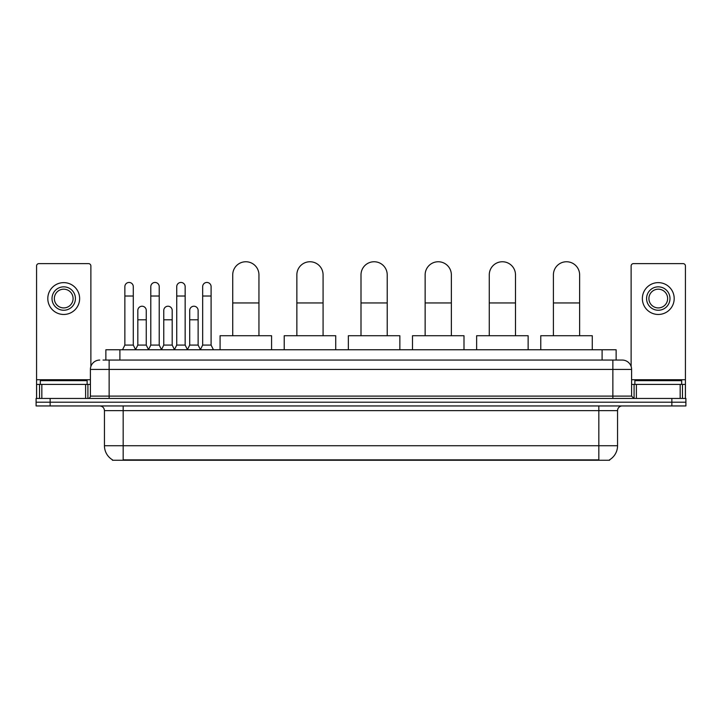 <?xml version="1.0" encoding="UTF-8"?>
<svg xmlns="http://www.w3.org/2000/svg" width="722" height="722" viewBox="0 0 722 722"><rect width="100%" height="100%" fill="white"/><g stroke="black" fill="none" stroke-linecap="round" stroke-linejoin="round"><path stroke-width="1.08" d="M105.863 360.061L105.863 349.764L616.137 349.764L616.137 360.061M609.594 459.788L609.594 460.248L112.406 460.248L112.406 459.788M112.551 459.869A16.389 16.389 0 0 1 104.446 445.736L123.173 445.736L123.173 459.869L598.827 459.869L598.827 445.736L617.554 445.736L617.554 410.628A4.684 4.684 0 0 1 622.229 405.945M104.446 445.736L104.446 410.628C104.176 407.777 102.614 406.224 99.771 405.945M609.449 459.869A16.389 16.389 0 0 0 617.554 445.736M50.143 398.454L685.9 398.454L685.9 402.199L36.1 402.199L36.1 405.945L50.143 405.945L50.143 402.199L36.1 402.199L36.1 398.454L50.143 398.454L50.143 402.199L685.9 402.199L685.9 405.945L50.143 405.945M103.264 360.061L622.229 360.061A9.359 9.359 0 0 1 631.597 369.429L631.597 396.107L633.934 398.454M103.047 360.061L109.13 360.061L109.13 369.429L90.403 369.429L90.403 396.107A2.337 2.337 0 0 1 88.066 398.454M99.771 360.061A9.359 9.359 0 0 0 90.403 369.429M631.597 369.429L612.87 369.429L612.87 360.061L622.229 360.061M87.127 384.411L87.127 380.665L40.315 380.665L40.315 384.411M85.611 398.454L85.611 384.411L41.831 384.411L41.831 398.454M90.873 366.505L90.873 265.967A2.337 2.337 0 0 0 88.535 263.62L38.907 263.62A2.337 2.337 0 0 0 36.569 265.967L36.569 384.411L41.831 384.411M85.611 384.411L90.403 384.411M36.569 398.454L36.569 384.411M63.726 286.842A11.705 11.705 0 0 0 52.02 298.547A11.705 11.705 0 0 0 63.726 310.252A11.705 11.705 0 0 0 75.422 298.547A11.705 11.705 0 0 0 63.726 286.842M63.726 289.188A9.359 9.359 0 0 0 54.358 298.547A9.359 9.359 0 0 0 63.726 307.915A9.359 9.359 0 0 0 73.084 298.547A9.359 9.359 0 0 0 63.726 289.188M63.726 314.467A15.92 15.92 0 0 0 79.637 298.547A15.92 15.92 0 0 0 63.726 282.627A15.92 15.92 0 0 0 47.805 298.547A15.92 15.92 0 0 0 63.726 314.467M681.685 384.411L681.685 380.665L634.873 380.665L634.873 384.411M232.728 335.721L232.728 274.856A13.104 13.104 0 0 1 245.832 261.752A13.104 13.104 0 0 1 258.945 274.856A13.104 13.104 0 0 0 245.832 261.752M258.945 335.721L258.945 274.856M271.58 349.764L271.58 335.721L220.084 335.721L220.084 349.764M296.859 335.721L296.859 274.856A13.104 13.104 0 0 1 309.973 261.752A13.104 13.104 0 0 1 323.077 274.856A13.104 13.104 0 0 0 309.973 261.752M323.077 335.721L323.077 274.856M335.721 349.764L335.721 335.721L284.224 335.721L284.224 349.764M361 335.721L361 274.856A13.104 13.104 0 0 1 374.104 261.752A13.104 13.104 0 0 1 387.218 274.856A13.104 13.104 0 0 0 374.104 261.752M387.218 335.721L387.218 274.856M399.853 349.764L399.853 335.721L348.356 335.721L348.356 349.764M425.141 335.721L425.141 274.856A13.104 13.104 0 0 1 438.245 261.752A13.104 13.104 0 0 1 451.358 274.856A13.104 13.104 0 0 0 438.245 261.752M451.358 335.721L451.358 274.856M463.993 349.764L463.993 335.721L412.497 335.721L412.497 349.764M489.272 335.721L489.272 274.856A13.104 13.104 0 0 1 502.386 261.752A13.104 13.104 0 0 1 515.49 274.856A13.104 13.104 0 0 0 502.386 261.752M515.49 335.721L515.49 274.856M528.134 349.764L528.134 335.721L476.637 335.721L476.637 349.764M553.413 335.721L553.413 274.856A13.104 13.104 0 0 1 566.517 261.752A13.104 13.104 0 0 1 579.631 274.856A13.104 13.104 0 0 0 566.517 261.752M579.631 335.721L579.631 274.856M592.266 349.764L592.266 335.721L540.769 335.721L540.769 349.764M122.523 349.764L124.861 345.08L133.29 345.08L135.628 349.764M133.29 345.08L133.29 286.661A4.215 4.215 0 0 0 129.076 282.446A4.215 4.215 0 0 1 129.337 282.455M124.861 345.08L124.861 296.02L133.29 296.02M124.861 296.02L124.861 286.661A4.215 4.215 0 0 1 129.076 282.446M148.461 349.764L150.799 345.08L159.228 345.08L161.566 349.764M159.228 345.08L159.228 286.661A4.215 4.215 0 0 0 155.013 282.446A4.215 4.215 0 0 1 155.275 282.455M150.799 345.08L150.799 296.02L159.228 296.02M150.799 296.02L150.799 286.661A4.215 4.215 0 0 1 155.013 282.446M174.39 349.764L176.737 345.08L185.157 345.08L187.503 349.764M185.157 345.08L185.157 286.661A4.215 4.215 0 0 0 180.951 282.446A4.215 4.215 0 0 1 181.213 282.455M176.737 345.08L176.737 296.02L185.157 296.02M176.737 296.02L176.737 286.661A4.215 4.215 0 0 1 180.951 282.446M200.328 349.764L202.665 345.08L211.095 345.08L213.441 349.764M211.095 345.08L211.095 286.661A4.215 4.215 0 0 0 206.88 282.446A4.215 4.215 0 0 1 207.151 282.455M202.665 345.08L202.665 296.02L211.095 296.02M202.665 296.02L202.665 286.661A4.215 4.215 0 0 1 206.88 282.446M135.555 349.619L137.83 345.08L146.259 345.08L148.524 349.619M146.259 345.08L146.259 310.442A4.215 4.215 0 0 0 142.306 306.236A4.215 4.215 0 0 1 146.259 310.442M137.83 345.08L137.83 319.801L146.259 319.801M137.83 319.801L137.83 310.442A4.215 4.215 0 0 1 142.306 306.236M161.493 349.619L163.768 345.08L172.197 345.08L174.462 349.619M172.197 345.08L172.197 310.442A4.215 4.215 0 0 0 168.244 306.236A4.215 4.215 0 0 1 172.197 310.442M163.768 345.08L163.768 319.801L172.197 319.801M163.768 319.801L163.768 310.442A4.215 4.215 0 0 1 168.244 306.236M187.431 349.619L189.705 345.08L198.126 345.08L200.4 349.619M198.126 345.08L198.126 310.442A4.215 4.215 0 0 0 194.182 306.236A4.215 4.215 0 0 1 198.126 310.442M189.705 345.08L189.705 319.801L198.126 319.801M189.705 319.801L189.705 310.442A4.215 4.215 0 0 1 194.182 306.236M680.169 398.454L680.169 384.411L636.389 384.411L636.389 398.454M680.169 384.411L685.431 384.411L685.431 265.967A2.337 2.337 0 0 0 683.093 263.62L633.465 263.62A2.337 2.337 0 0 0 631.127 265.967L631.127 366.505M631.597 384.411L636.389 384.411M685.431 384.411L685.431 398.454M658.274 286.842A11.705 11.705 0 0 0 646.578 298.547A11.705 11.705 0 0 0 658.274 310.252A11.705 11.705 0 0 0 669.98 298.547A11.705 11.705 0 0 0 658.274 286.842M658.274 289.188A9.359 9.359 0 0 0 648.916 298.547A9.359 9.359 0 0 0 658.274 307.915A9.359 9.359 0 0 0 667.642 298.547A9.359 9.359 0 0 0 658.274 289.188M658.274 314.467A15.92 15.92 0 0 0 674.195 298.547A15.92 15.92 0 0 0 658.274 282.627A15.92 15.92 0 0 0 642.363 298.547A15.92 15.92 0 0 0 658.274 314.467M596.95 460.248L596.95 459.788M125.05 460.248L125.05 459.788M119.906 360.061L119.906 349.764M602.094 360.061L602.094 349.764M598.827 405.945L598.827 410.628L104.446 410.628M617.554 410.628L598.827 410.628L598.827 445.736L123.173 445.736L123.173 405.945M671.857 405.945L671.857 398.454M109.13 398.454L109.13 396.107L631.597 396.107M90.403 396.107L109.13 396.107L109.13 369.429L612.87 369.429L612.87 398.454M90.403 379.727L36.569 379.727M87.913 384.411L87.913 398.454M36.605 384.411L36.605 398.454M39.529 398.454L39.529 384.411M232.728 302.951L258.945 302.951M296.859 302.951L323.077 302.951M361 302.951L387.218 302.951M425.141 302.951L451.358 302.951M489.272 302.951L515.49 302.951M553.413 302.951L579.631 302.951M685.431 379.727L631.597 379.727M685.395 398.454L685.395 384.411M682.471 384.411L682.471 398.454M634.087 398.454L634.087 384.411"/></g></svg>
